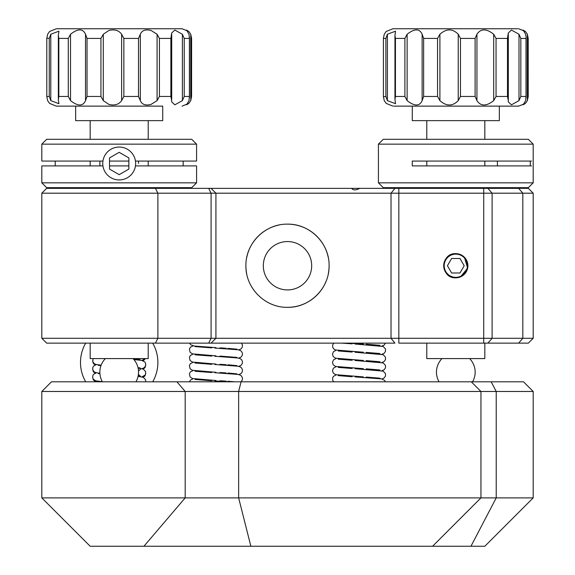 <?xml version="1.0" encoding="UTF-8"?>
<svg xmlns="http://www.w3.org/2000/svg" width="575" height="575" viewBox="0 0 575 575"><rect width="100%" height="100%" fill="white"/><g stroke="black" fill="none" stroke-linecap="round" stroke-linejoin="round"><path stroke-width="0.86" d="M51.484 381.814L523.516 381.814L533.19 391.482L41.81 391.482L51.484 381.814L41.81 391.482L41.81 497.885L533.19 497.885L533.19 391.482M471.284 381.814L480.959 391.482L480.959 497.885L432.594 546.25L90.174 546.25L41.81 497.885L90.174 546.25M533.19 497.885L484.826 546.25L432.594 546.25M462.537 255.688L455.81 253.647A12.089 12.089 0 0 0 443.713 265.736A12.089 12.089 0 0 0 455.81 277.826A12.089 12.089 0 0 0 467.899 265.736A12.089 12.089 0 0 0 455.81 253.647C440.227 252.892 440.184 278.573 455.81 277.826M287.5 241.557A24.179 24.179 0 0 0 263.321 265.736A24.179 24.179 0 0 0 287.5 289.922A24.179 24.179 0 0 0 311.679 265.736A24.179 24.179 0 0 0 287.5 241.557M287.5 307.33C265.089 307.776 245.467 288.097 245.906 265.758C245.467 243.326 265.104 223.711 287.5 224.142C309.903 223.718 329.533 243.34 329.094 265.743C329.533 288.111 309.903 307.783 287.5 307.33A41.594 41.594 0 0 0 325.903 281.714M279.321 224.954A41.594 41.594 0 0 0 246.718 257.571M245.906 265.758A41.594 41.594 0 0 0 246.711 273.894M287.5 338.287L391.029 338.287L394.939 343.124L211.083 343.124L215.92 338.287L287.5 338.287M359.634 188.356L359.08 188.672C355.623 190.375 353.129 190.268 351.598 188.356L528.353 188.356L533.19 193.193L215.92 193.193L215.92 338.287L211.083 338.287L211.083 193.193L41.81 193.193L41.81 338.287L211.083 338.287L208.667 343.124L46.647 343.124L41.81 338.287L46.647 343.124M394.939 188.356L391.029 193.193L391.029 338.287L398.842 338.287L398.842 343.124L528.353 343.124L533.19 338.287L522.826 338.287L518.636 343.124M398.842 188.356L398.842 338.287L522.826 338.287L522.826 193.193L518.636 188.356M211.083 343.124L208.667 343.124M211.083 188.356L215.92 193.193L211.083 193.193L208.667 188.356L351.598 188.356M41.81 193.193L46.647 188.356L41.81 193.193L41.81 338.287M328.289 273.88A41.594 41.594 0 0 0 329.094 265.743M328.282 257.557A41.594 41.594 0 0 0 287.5 224.142M460.446 276.906L467.662 268.108L464.356 257.183M46.647 188.356L208.667 188.356M484.826 187.673L484.826 188.356L487.916 188.356L492.107 193.193L492.107 338.287L487.916 343.124M191.741 187.673L46.647 187.673L41.81 182.836L196.578 182.836L191.741 187.673M41.81 144.145L46.647 139.308L191.741 139.308L196.578 144.145L41.81 144.145L41.81 161.072L102.925 161.072M135.456 161.072L196.578 161.072L196.578 144.145M183.173 161.072L183.173 165.909M196.578 182.836L196.578 165.909L135.456 165.909M109.523 161.072L128.865 161.072M55.214 165.909L55.214 161.072M128.865 165.909L109.523 165.909M102.925 165.909L41.81 165.909L41.81 182.836M383.259 187.673L378.422 182.836L533.19 182.836L528.353 187.673L383.259 187.673M533.19 144.145L378.422 144.145L383.259 139.308L528.353 139.308L533.19 144.145L533.19 182.836M378.422 144.145L378.422 182.836M531.566 165.909L412.282 165.909L412.282 161.072L531.566 161.072M102.753 163.494A16.445 16.445 0 0 0 119.19 179.939A16.445 16.445 0 0 0 135.635 163.494A16.445 16.445 0 0 0 119.19 147.049A16.445 16.445 0 0 0 102.753 163.494M100 165.909A19.349 19.349 0 0 1 100 161.072M138.388 161.072A19.349 19.349 0 0 1 138.539 163.494M109.523 169.079L119.19 174.663L128.865 169.079L128.865 157.909L119.19 152.325L109.523 157.909L109.523 169.079M530.287 165.909L530.287 161.072M497.404 161.072L497.404 165.909M150.952 104.463L157.076 100.632L157.076 34.248L150.952 30.418C145.497 29.102 141.953 30.382 140.329 34.248L140.329 100.632C141.96 104.506 145.504 105.778 150.952 104.463M162.718 106.131L56.321 106.131L162.718 106.131L162.718 120.642L75.663 120.642L75.663 106.131M191.59 96.456L191.597 38.087L191.59 96.456L190.749 100.632L190.749 34.248L188.808 31.481L186.537 30.087L189.002 34.248L189.405 38.424L184.223 38.424L184.223 96.456L182.383 100.632L182.383 34.248L174.829 30.058L171.666 33.027L170.876 38.424L159.426 38.424L159.426 96.456L157.076 100.632M184.223 96.456L189.405 96.456L189.002 100.632L186.537 104.794L188.808 103.399L190.749 100.632M171.702 34.248L171.666 101.854L174.836 104.823L182.383 100.632M171.702 100.632L170.876 96.456L170.876 38.424M140.329 100.632L138.496 96.456L138.496 38.424L140.329 34.248M122.964 28.75L56.321 28.75L182.067 28.75L188.808 31.481M157.076 34.248L159.426 38.424M182.383 34.248L184.223 38.424M190.749 34.248L191.59 38.424M108.984 104.463C114.633 105.778 118.845 104.506 121.627 100.632L121.627 34.248C118.838 30.382 114.619 29.102 108.984 30.418L103.292 34.248L103.292 100.632L108.984 104.463M121.627 34.248L123.855 38.424L123.855 96.456L121.627 100.632M103.292 100.632L100.941 96.456L100.941 38.424L103.292 34.248M85.517 34.248L87.033 38.424L87.033 96.456L85.517 100.632L85.517 34.248C82.922 28.463 77.92 28.463 70.517 34.248L70.517 100.632C77.941 106.418 82.937 106.418 85.517 100.632M70.517 100.632L68.281 96.456L68.281 38.424L70.517 34.248M50.787 34.248L58.923 31.179L58.341 35.449L58.83 38.424L58.83 96.456L58.341 99.432L58.923 103.701L50.787 100.632L49.263 96.456L49.263 38.424L50.787 34.248L50.787 100.632M56.321 28.75L49.579 31.481L47.632 34.248L46.798 38.424L46.791 96.794L46.791 38.087L49.263 38.424M49.263 96.456L46.798 96.456L47.632 100.632L49.579 103.399L56.321 106.131M393.803 106.131L518.679 106.131L393.803 106.131M422.136 34.248L423.646 38.424L423.646 96.456L422.136 100.632L422.136 34.248C419.534 28.463 414.539 28.463 407.129 34.248L407.129 100.632L404.893 96.456L404.893 38.424L395.442 38.424L394.953 35.449L395.535 31.179L387.399 34.248L387.399 100.632L385.875 96.456L383.403 96.794L383.403 38.087L383.41 96.456L384.251 100.632L386.192 103.399L392.933 106.131M499.337 106.131L499.337 120.642L412.282 120.642L412.282 106.131M385.875 96.456L385.875 38.424L383.41 38.424L384.251 34.248L386.192 31.481L392.933 28.75L517.809 28.75M433.392 28.75L478.537 28.75M520.835 96.456L526.017 96.456L525.622 100.632L523.149 104.794L525.421 103.399L527.368 100.632L527.368 34.248L525.421 31.481L523.149 30.094L525.622 34.248L526.118 37.109L526.017 38.424L520.835 38.424L520.835 96.456L518.995 100.632L518.995 34.248L520.835 38.424M527.368 34.248L528.202 38.424L528.209 96.794L528.202 38.424M528.202 96.456L527.368 100.632M518.995 34.248L511.441 30.058L508.278 33.027L507.488 38.424L496.045 38.424L496.045 96.456L493.695 100.632L493.695 34.248L496.045 38.424M508.314 34.248L508.278 101.854L511.455 104.823L518.995 100.632M508.314 100.632L507.488 96.456L507.488 38.424M493.695 34.248C486.371 28.463 480.786 28.463 476.941 34.248L476.941 100.632C480.808 106.418 486.385 106.418 493.695 100.632M476.941 100.632L475.108 96.456L475.108 38.424L476.941 34.248M458.239 34.248L460.467 38.424L460.467 96.456L458.239 100.632L458.239 34.248C452.511 28.463 446.401 28.463 439.904 34.248L439.904 100.632C446.423 106.418 452.532 106.418 458.239 100.632M439.904 100.632L437.553 96.456L437.553 38.424L439.904 34.248M407.129 100.632C414.553 106.418 419.556 106.418 422.136 100.632M404.893 38.424L407.129 34.248M395.442 38.424L395.442 96.456L394.953 99.432L395.535 103.701L387.399 100.632M385.875 38.424L387.399 34.248M484.826 343.124L484.826 358.592L426.787 358.592L426.787 343.124M148.213 343.124L148.213 358.592L90.174 358.592L90.174 343.124M459.993 258.484L451.619 258.484L447.429 265.736L451.619 272.996L459.993 272.996L464.183 265.736L459.993 258.484M455.81 277.344A11.608 11.608 0 0 0 467.418 265.736A11.608 11.608 0 0 0 455.81 254.128A11.608 11.608 0 0 0 444.202 265.736A11.608 11.608 0 0 0 455.81 277.344M143.937 546.25L185.186 497.885L185.186 391.482L176.935 381.814M241.083 381.814L238.639 391.482L238.639 497.885L250.858 546.25M491.172 381.814L496.225 391.482L496.225 497.885L470.961 546.25M483.733 188.356L483.733 343.124M155.466 343.124L157.881 338.287L157.881 193.193L155.466 188.356M159.426 96.456L170.876 96.456M123.855 96.456L138.496 96.456M138.496 38.424L123.855 38.424M100.941 38.424L87.033 38.424M87.033 96.456L100.941 96.456M68.281 38.424L58.83 38.424M58.83 96.456L68.281 96.456M171.702 34.895L171.702 99.993M189.405 96.456L189.405 38.424M526.017 96.456L526.017 38.424M508.314 34.895L508.314 99.993M496.045 96.456L507.488 96.456M475.108 38.424L460.467 38.424M460.467 96.456L475.108 96.456M437.553 38.424L423.646 38.424M423.646 96.456L437.553 96.456M395.442 96.456L404.893 96.456M533.19 193.193L533.19 338.287M105.383 358.592A19.349 19.349 0 0 0 102.436 381.814M135.944 381.814A19.349 19.349 0 0 0 133.005 358.592M472.564 381.814A19.349 19.349 0 0 0 469.617 358.592M441.995 358.592A19.349 19.349 0 0 0 439.056 381.814M188.808 103.399L182.067 106.131M58.341 99.231L58.341 35.628M189.498 37.274L189.498 97.635M526.111 37.274L526.111 97.635M394.953 99.231L394.953 35.628M525.421 31.481L518.679 28.75M525.421 103.399L518.679 106.131M426.787 120.642L426.787 139.308M426.787 161.072L426.787 165.909M426.787 187.673L426.787 188.356M484.826 120.642L484.826 139.308M484.826 161.072L484.826 165.909M148.213 120.642L148.213 139.308M148.213 161.072L148.213 165.909M148.213 187.673L148.213 188.356M90.174 120.642L90.174 139.308M90.174 161.072L90.174 165.909M90.174 187.673L90.174 188.356M85.682 343.124A38.69 38.69 0 0 0 85.682 381.814M152.698 381.814A38.69 38.69 0 0 0 152.698 343.124M133.436 359.052L140.113 359.684M138.014 367.669L140.113 367.907M98.275 365.333L100.97 365.643M138.165 375.906L140.386 376.237L138.41 374.382M138.503 370.997L140.386 369.337M98.275 373.556L99.913 373.75M98.275 381.778L98.749 381.814M141.982 360.453L145.087 358.592M101.135 365.197L95.694 364.377L94.192 363.63L92.783 361.668L93.064 358.592M141.982 368.676L144.196 367.741L145.597 365.779L145.59 363.328L144.785 361.934L141.759 360.41L133.889 359.562M99.885 373.297L95.694 372.6L94.192 371.853L92.783 369.89L92.791 367.439L93.603 366.045L96.406 364.564M141.694 376.963L144.979 375.18L145.597 374.002L145.59 371.551L143.312 369.092L138.122 368.129M102.4 381.743L95.694 380.823L93.409 379.292L92.783 378.113L92.791 375.662L93.603 374.268L96.406 372.787M145.712 381.814L145.59 379.773L143.312 377.315L138.072 376.352M94.379 381.814L96.406 381.009M143.197 360.827L145.489 358.592M95.184 364.938L93.366 363.537L92.611 360.82M143.197 369.049L145.022 367.648L145.777 364.931M95.184 373.161L93.366 371.759L92.611 369.042M143.197 377.272L145.022 375.87L145.777 373.153M95.184 381.383L93.366 379.982L92.611 377.265M145.791 381.814L145.777 381.376M348.292 343.124L363.357 344.015M366.189 344.181L380.003 345.302M341.845 343.124L352.166 343.85M354.983 344.022L383.202 346.488L385.48 348.939L385.487 351.39L384.086 353.352L381.872 354.286M333.802 343.124L332.681 344.827L332.673 347.278L334.075 349.241L335.577 349.988L363.357 352.231M366.189 352.403L380.003 353.517M338.158 350.944L352.166 352.072M354.983 352.245L383.202 354.71L385.48 357.161L385.487 359.612L384.086 361.574L381.872 362.509M336.289 350.175L333.486 351.656L332.479 354.2L333.292 356.687L335.577 358.211L363.357 360.453M366.189 360.626L380.003 361.74M338.158 359.167L352.166 360.295M354.983 360.467L383.202 362.933L385.48 365.384L385.487 367.835L384.086 369.797L381.872 370.731M336.289 358.397L333.486 359.878L332.479 362.423L333.292 364.909L335.577 366.433L363.357 368.676M366.189 368.848L380.003 369.962M338.158 367.389L352.166 368.518M354.983 368.69L383.202 371.148L385.48 373.606L385.487 376.057L384.086 378.019L381.872 378.954M336.289 366.62L333.486 368.101L332.479 370.638L333.292 373.125L335.577 374.656L363.357 376.898M366.189 377.071L380.003 378.185M338.158 375.612L352.166 376.74M354.983 376.905L381.649 378.903L384.668 380.434L385.473 381.814M381.872 346.064L384.086 345.129L385.502 343.124M333.701 381.814L332.673 380.168L332.681 377.717L333.486 376.323L336.289 374.842M219.981 347.868L226.176 348.249M227.908 348.364L236.878 349.169M195.011 346.596L211.808 347.882M214.813 348.048L237.734 349.751L240.048 350.348L241.464 351.347L242.442 353.251L242.305 355.328L240.968 357.176L238.718 358.153M219.981 356.09L236.878 357.391M195.011 354.811L211.808 356.098M214.813 356.27L237.734 357.973L240.048 358.57L241.464 359.569L242.442 361.467L242.305 363.551L240.968 365.398L238.718 366.376M219.981 364.313L226.176 364.694M227.908 364.809L236.878 365.614M195.011 363.033L211.808 364.32M214.813 364.493L237.734 366.189L240.048 366.793L241.464 367.792L242.442 369.689L242.305 371.773L240.968 373.621L238.718 374.598M219.981 372.528L226.176 372.916M227.908 373.031L236.878 373.836M195.011 371.256L211.808 372.543M214.813 372.715L237.734 374.411L240.048 375.015L241.464 376.014L242.442 377.912L242.305 379.996L241.011 381.814M219.981 380.751L226.176 381.139M227.908 381.247L234.758 381.814M195.011 379.478L211.808 380.765M214.813 380.938L229.138 381.814M215.92 347.631L194.35 346.049L190.871 344.842L189.585 343.124M238.718 349.931L240.968 348.953L242.305 347.106L242.442 345.029L241.457 343.124M215.92 355.846L192.359 353.841L190.095 352.274L189.398 349.14L190.375 347.235L193.121 345.819M215.92 364.068L192.359 362.056L190.095 360.489L189.398 357.355L190.375 355.458L193.121 354.042M215.92 372.291L192.359 370.278L190.095 368.712L189.398 365.578L190.375 363.68L193.121 362.264M215.92 380.513L192.359 378.501L190.095 376.934L189.398 373.8L190.375 371.903L193.121 370.487M189.448 381.814L190.375 380.125L193.121 378.709"/></g></svg>
